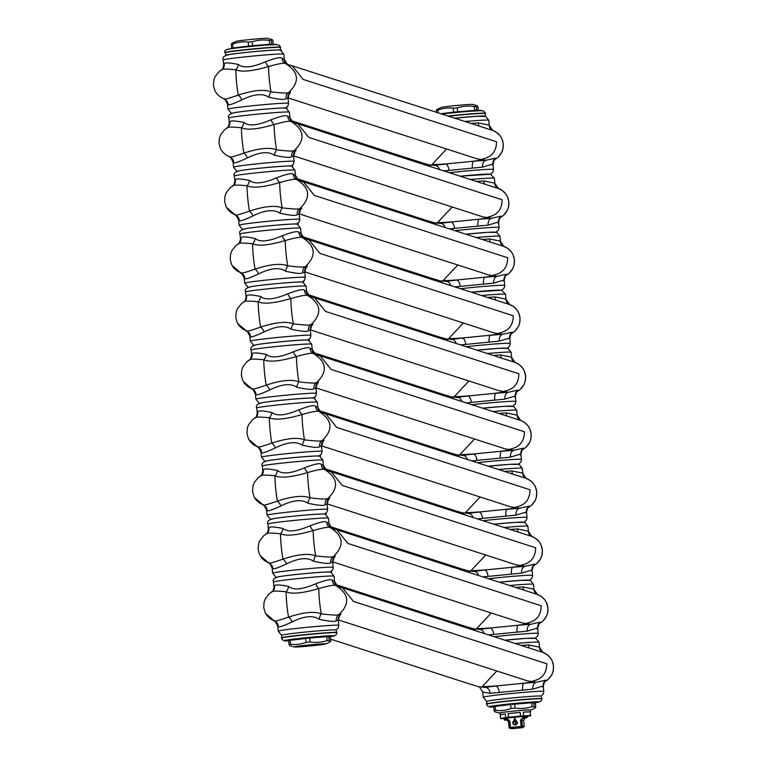 <?xml version="1.0" encoding="UTF-8"?>
<svg xmlns="http://www.w3.org/2000/svg" width="767" height="767" viewBox="0 0 767 767"><rect width="100%" height="100%" fill="white"/><g stroke="black" fill="none" stroke-linecap="round" stroke-linejoin="round"><path stroke-width="1.15" d="M274.107 587.426L274.5 586.304C274.212 584.435 278.92 584.492 288.632 586.487C293.368 590.427 302.38 589.535 315.688 583.802C326.138 579.814 331.747 578.73 332.514 580.552L334.556 581.453M339.235 616.352L340.874 614.194L339.062 614.472C338.468 615.412 332.542 615.201 321.268 613.859C314.403 611.136 303.511 612.21 288.584 617.099C278.661 620.561 273.886 621.826 274.27 620.896L274.327 620.906M545.021 681.537L545.864 680.166L536.267 682.266L527.466 680.875L338.257 619.87M544.465 682.036A6.337 6.126 45.2 0 1 545.749 681.048A15.848 15.781 -72.1 0 0 543.036 652.477L342.609 587.848M271.518 592.306C271.067 590.906 275.947 590.724 286.139 591.779C291.767 594.348 302.668 593.265 318.832 588.538C329.877 585.384 335.706 584.492 336.31 585.892C349.158 594.233 350.078 603.763 339.062 614.472M338.285 620.196L336.368 620.57C335.706 621.999 329.954 621.567 319.101 619.257C313.147 615.105 304.125 615.997 292.045 621.941C282.793 626.255 278.229 627.722 278.354 626.323L277.817 626.006M496.527 671.365L482.261 686.58L484.725 687.376L479.059 686.781M524.005 683.272A36.758 1.275 174.5 0 1 536.277 682.333A6.337 4.103 -93.8 0 0 532.806 689.13L490.142 693.358L482.817 691.978M533.803 681.412A25.982 0.901 174.5 0 1 523.995 683.148A6.337 1.985 -94.8 0 0 522.653 689.907M542.768 687.059L543.17 685.995L532.806 689.13M538.913 647.032L528.549 644.942A6.337 4.103 -93.8 0 0 529.431 648.086M524.005 683.205L495.674 686.014M484.725 687.443A36.758 1.275 174.5 0 1 495.683 686.082A6.337 2.924 -96.5 0 1 499.212 692.237M479.471 687.002L482.721 691.959L483.229 697.261L486.374 701.124M332.073 528.434L328.966 523.449M268.527 529.431L268.92 528.3C268.623 526.43 273.33 526.498 283.042 528.482C287.778 532.423 296.8 531.531 310.098 525.807C320.558 521.809 326.167 520.726 326.924 522.557L328.966 523.458L328.458 518.156A30.421 1.055 -5.5 0 1 328.372 518.252M333.645 558.347L335.284 556.19L333.472 556.478C332.888 557.408 326.953 557.206 315.688 555.864C308.823 553.132 297.922 554.215 282.994 559.105C273.071 562.566 268.306 563.831 268.68 562.892L268.738 562.911M539.441 623.533L540.284 622.162L530.687 624.271L521.886 622.871M538.875 624.031A6.337 6.126 45.2 0 1 540.169 623.053A15.848 15.781 -72.1 0 0 537.446 594.473L337.02 529.853M265.928 534.311C265.487 532.902 270.358 532.72 280.559 533.774C286.187 536.344 297.078 535.27 313.243 530.543C324.297 527.38 330.126 526.498 330.721 527.888C343.568 536.229 344.488 545.759 333.472 556.478M332.696 562.192L330.778 562.575C330.126 564.004 324.364 563.563 313.511 561.252C307.557 557.101 298.536 557.992 286.455 563.937C277.213 568.251 272.649 569.718 272.774 568.318L272.237 568.002M490.938 613.37L476.671 628.585L479.135 629.371L473.469 628.787M518.425 625.268A36.758 1.275 174.5 0 1 530.687 624.328A6.337 4.103 -93.8 0 0 527.217 631.136L488.55 634.903M528.214 623.408A25.982 0.901 174.5 0 1 518.415 625.143A6.337 1.985 -94.8 0 0 517.073 631.912M537.178 629.055L537.581 627.991L527.217 631.136M533.324 589.037L522.969 586.937A6.337 4.103 -93.8 0 0 523.851 590.082M518.415 625.21L490.094 628.01M479.145 629.439A36.758 1.275 174.5 0 1 490.103 628.077A6.337 2.924 -96.5 0 1 493.632 634.232M262.937 471.427L263.33 470.305C263.043 468.436 267.75 468.493 277.462 470.487C282.198 474.418 291.211 473.527 304.509 467.803C314.969 463.814 320.577 462.731 321.344 464.553L323.386 465.454L326.637 470.42M328.065 500.352L329.705 498.195L327.892 498.473C327.298 499.403 321.373 499.202 310.098 497.86C303.233 495.127 292.342 496.211 277.414 501.1C267.491 504.561 262.717 505.827 263.1 504.897L263.158 504.907M533.851 565.528L534.695 564.157L525.098 566.267L516.296 564.867L327.087 503.861M533.295 566.027A6.337 6.126 45.2 0 1 534.58 565.049A15.848 15.781 -72.1 0 0 531.867 536.469L331.44 471.849M260.349 476.307C259.898 474.898 264.778 474.725 274.969 475.78C280.597 478.349 291.498 477.266 307.663 472.539C318.708 469.375 324.537 468.493 325.141 469.883C337.988 478.234 338.909 487.754 327.892 498.473M327.116 504.187L325.198 504.571C324.537 505.999 318.784 505.558 307.931 503.257C301.968 499.096 292.956 499.998 280.875 505.932C271.623 510.256 267.06 511.714 267.184 510.323L266.648 510.007M485.358 555.366L471.091 570.581L473.555 571.377L467.88 570.782M512.835 567.264A36.758 1.275 174.5 0 1 525.107 566.324A6.337 4.103 -93.8 0 0 521.637 573.131L482.961 576.899M522.634 565.413A25.982 0.901 174.5 0 1 512.826 567.139A6.337 1.985 -94.8 0 0 511.484 573.908M531.589 571.051L532.001 569.986L521.637 573.131M527.744 531.032L517.38 528.933A6.337 4.103 -93.8 0 0 518.262 532.077M512.835 567.206L484.504 570.015M473.555 571.434A36.758 1.275 174.5 0 1 484.514 570.073A6.337 2.924 -96.5 0 1 488.042 576.228M320.903 412.435L317.797 407.45L315.755 406.548C314.997 404.727 309.389 405.81 298.929 409.799C285.631 415.532 276.609 416.423 271.873 412.483C262.161 410.489 257.453 410.431 257.75 412.301L257.348 413.423M322.476 442.348L324.115 440.191L322.303 440.469C321.718 441.408 315.783 441.198 304.518 439.855C297.654 437.132 286.753 438.206 271.825 443.096C261.902 446.557 257.137 447.823 257.511 446.893L257.568 446.902M528.271 507.533L529.115 506.162L519.518 508.262L510.717 506.872M527.706 508.032A6.337 6.126 45.2 0 1 529 507.045A15.848 15.781 -72.1 0 0 526.277 478.474L325.85 413.844M254.759 418.303C254.318 416.903 259.188 416.721 269.39 417.775C275.017 420.345 285.909 419.261 302.073 414.535C313.128 411.38 318.957 410.498 319.551 411.889C332.399 420.23 333.319 429.76 322.303 440.469M321.526 446.193L319.609 446.567C318.957 447.995 313.195 447.564 302.342 445.253C296.388 441.102 287.366 441.993 275.286 447.938C266.044 452.252 261.48 453.719 261.605 452.319L261.068 452.003M479.768 497.361L465.502 512.577L467.966 513.372L462.3 512.778M507.255 509.269A36.758 1.275 174.5 0 1 519.518 508.329A6.337 4.103 -93.8 0 0 516.047 515.127L477.381 518.904M517.044 507.409A25.982 0.901 174.5 0 1 507.246 509.144A6.337 1.985 -94.8 0 0 505.904 515.903M526.009 513.056L526.411 511.992L516.047 515.127M522.154 473.028L511.8 470.938A6.337 4.103 -93.8 0 0 512.682 474.083M507.246 509.202L478.924 512.011M467.975 513.439A36.758 1.275 174.5 0 1 478.924 512.078A6.337 2.924 -96.5 0 1 482.462 518.233M251.768 355.428L252.161 354.296C251.873 352.427 256.581 352.494 266.293 354.479C271.029 358.419 280.041 357.527 293.339 351.804C303.799 347.806 309.408 346.722 310.175 348.554L312.217 349.445L315.467 354.421M316.896 384.344L318.535 382.187L316.723 382.474C316.129 383.404 310.204 383.203 298.929 381.861C292.064 379.128 281.173 380.211 266.245 385.101C256.322 388.562 251.547 389.828 251.931 388.888L251.988 388.907M522.682 449.529L523.525 448.158L513.928 450.267L505.127 448.868M522.126 450.028A6.337 6.126 45.2 0 1 523.41 449.05A15.848 15.781 -72.1 0 0 520.697 420.469L320.27 355.85M249.179 360.308C248.729 358.898 253.609 358.726 263.8 359.771C269.428 362.34 280.319 361.267 296.493 356.54C307.538 353.376 313.367 352.494 313.971 353.884C326.819 362.225 327.739 371.755 316.723 382.474M315.946 388.188L314.029 388.572C313.367 390 307.615 389.559 296.752 387.249C290.798 383.097 281.786 383.989 269.706 389.933C260.454 394.248 255.89 395.714 256.015 394.315L255.478 393.998M474.188 439.366L459.922 454.582L462.386 455.368L456.71 454.783M501.666 451.264A36.758 1.275 174.5 0 1 513.938 450.325A6.337 4.103 -93.8 0 0 510.467 457.132L471.791 460.9M511.464 449.404A25.982 0.901 174.5 0 1 501.656 451.14A6.337 1.985 -94.8 0 0 500.314 457.909M520.419 455.052L520.831 453.987L510.467 457.132M516.574 415.033L506.21 412.934A6.337 4.103 -93.8 0 0 507.092 416.078M501.666 451.207L473.335 454.006M462.386 455.435A36.758 1.275 174.5 0 1 473.344 454.074A6.337 2.924 -96.5 0 1 476.873 460.229M309.734 296.436L306.627 291.45L304.585 290.549C303.828 288.728 298.219 289.811 287.759 293.799C274.461 299.523 265.44 300.415 260.703 296.484C250.991 294.49 246.284 294.432 246.581 296.302L246.178 297.423M311.306 326.349L312.946 324.192L311.134 324.47C310.549 325.4 304.614 325.198 293.349 323.856C286.484 321.124 275.583 322.207 260.655 327.097C250.732 330.558 245.967 331.823 246.341 330.893L246.399 330.903M517.102 391.525L517.946 390.154L508.348 392.263L499.547 390.863M516.536 392.023A6.337 6.126 45.2 0 1 517.83 391.045A15.848 15.781 -72.1 0 0 515.108 362.465L314.681 297.845M243.59 302.303C243.149 300.894 248.019 300.722 258.22 301.776C263.838 304.346 274.739 303.262 290.904 298.536C301.958 295.372 307.778 294.49 308.382 295.88C321.229 304.231 322.15 313.751 311.134 324.47M310.357 330.193L308.439 330.567C307.788 331.996 302.025 331.555 291.172 329.254C285.219 325.093 276.197 325.994 264.116 331.929C254.874 336.253 250.31 337.71 250.435 336.32L249.898 336.004M468.599 381.362L454.332 396.577L456.796 397.373L451.13 396.779M496.086 393.26A36.758 1.275 174.5 0 1 508.348 392.32A6.337 4.103 -93.8 0 0 504.878 399.128L466.211 402.896M505.875 391.41A25.982 0.901 174.5 0 1 496.076 393.135A6.337 1.985 -94.8 0 0 494.734 399.904M514.839 397.047L515.242 395.983L504.878 399.128M510.985 357.029L500.621 354.929A6.337 4.103 -93.8 0 0 501.513 358.074M496.076 393.203L467.755 396.012M456.806 397.431A36.758 1.275 174.5 0 1 467.755 396.069A6.337 2.924 -96.5 0 1 471.283 402.224M240.598 239.419L240.991 238.297C240.704 236.428 245.411 236.485 255.123 238.479C259.85 242.42 268.872 241.528 282.17 235.795C292.63 231.807 298.238 230.723 299.005 232.545L301.048 233.446L304.298 238.422M305.726 268.345L307.366 266.187L305.554 266.465C304.959 267.405 299.034 267.204 287.759 265.852C280.895 263.129 270.003 264.203 255.075 269.092C245.152 272.553 240.378 273.819 240.761 272.889L240.819 272.899M511.512 333.53L512.356 332.159L502.759 334.259L493.958 332.868M481.734 295.506A30.421 1.055 -5.5 0 1 505.434 294.173A30.421 1.055 -5.5 0 1 505.539 294.25L506.038 299.418L509.71 304.604L309.101 239.841M238.01 244.299C237.559 242.899 242.439 242.717 252.631 243.772C258.258 246.341 269.15 245.258 285.324 240.531C296.369 237.377 302.198 236.495 302.802 237.885C315.649 246.226 316.57 255.756 305.554 266.465M304.777 272.189L302.85 272.563C302.198 273.992 296.445 273.56 285.583 271.25C279.629 267.098 270.617 267.99 258.537 273.934C249.285 278.248 244.721 279.715 244.846 278.316L244.309 277.999M463.019 323.358L448.753 338.573L451.217 339.369L445.541 338.774M490.497 335.265A36.758 1.275 174.5 0 1 502.768 334.326A6.337 4.103 -93.8 0 0 499.298 341.123L460.622 344.901M500.295 333.405A25.982 0.901 174.5 0 1 490.487 335.141A6.337 1.985 -94.8 0 0 489.145 341.9M509.25 339.052L509.652 337.988L499.298 341.123M505.395 299.025L495.041 296.934A6.337 4.103 -93.8 0 0 495.923 300.079M490.497 335.198L462.165 338.007M451.217 339.436A36.758 1.275 174.5 0 1 462.175 338.074A6.337 2.924 -96.5 0 1 465.703 344.23M298.564 180.427L295.458 175.442L293.416 174.55C292.658 172.719 287.05 173.802 276.59 177.8C263.292 183.524 254.27 184.416 249.534 180.475C239.822 178.49 235.114 178.423 235.411 180.293L235.009 181.424M300.137 210.34L301.776 208.183L299.964 208.471C299.379 209.401 293.445 209.199 282.179 207.857C275.315 205.125 264.414 206.208 249.486 211.098C239.563 214.559 234.798 215.824 235.172 214.885L235.229 214.904M505.932 275.526L506.776 274.155L497.179 276.264L488.368 274.864M505.367 276.024A6.337 6.126 45.2 0 1 506.661 275.046A15.848 15.781 -72.1 0 0 503.938 246.466L303.511 181.846M232.42 186.304C231.979 184.895 236.85 184.722 247.051 185.767C252.669 188.337 263.57 187.263 279.734 182.536C290.789 179.373 296.608 178.49 297.212 179.881C310.06 188.222 310.98 197.752 299.964 208.471M299.188 214.185L297.27 214.568C296.618 215.997 290.856 215.556 280.003 213.245C274.049 209.094 265.027 209.985 252.947 215.93C243.705 220.244 239.141 221.711 239.266 220.311L238.729 219.995M457.429 265.363L443.163 280.578L445.627 281.364L439.961 280.78M484.917 277.261A36.758 1.275 174.5 0 1 497.179 276.321A6.337 4.103 -93.8 0 0 493.708 283.128L455.042 286.896M494.705 275.401A25.982 0.901 174.5 0 1 484.907 277.136A6.337 1.985 -94.8 0 0 483.565 283.905M503.67 281.048L504.072 279.984L493.708 283.128M499.816 241.03L489.451 238.93A6.337 4.103 -93.8 0 0 490.343 242.075M484.907 277.203L456.586 280.003M445.637 281.431A36.758 1.275 174.5 0 1 456.586 280.07A6.337 2.924 -96.5 0 1 460.114 286.225M229.429 123.42L229.822 122.298C229.534 120.429 234.242 120.486 243.954 122.48C248.681 126.411 257.702 125.52 271 119.796C281.46 115.807 287.069 114.724 287.836 116.546L289.878 117.447L293.128 122.413M294.557 152.345L296.196 150.188L294.384 150.466C293.79 151.396 287.865 151.195 276.59 149.853C269.725 147.12 258.834 148.204 243.906 153.093C233.983 156.554 229.208 157.82 229.592 156.89L229.649 156.899M500.343 217.531L501.187 216.15L491.589 218.259L482.788 216.86L293.579 155.854M470.564 179.497A30.421 1.055 -5.5 0 1 494.264 178.174A30.421 1.055 -5.5 0 1 494.37 178.241L494.868 183.418L498.54 188.596L297.932 123.842M226.84 128.3C226.39 126.891 231.27 126.718 241.461 127.773C247.089 130.342 257.98 129.259 274.155 124.532C285.199 121.368 291.029 120.486 291.633 121.876C304.48 130.227 305.391 139.757 294.384 150.466M293.608 156.152L291.681 156.564C291.029 157.992 285.276 157.551 274.413 155.25C268.46 151.089 259.447 151.991 247.367 157.925C238.115 162.249 233.552 163.707 233.676 162.316L233.139 162M294.01 161.425A30.421 1.055 174.5 0 0 294.097 161.329L293.598 156.161L294.816 152.029L294.173 152.48M451.849 207.358L437.583 222.574L440.037 223.37L434.371 222.775M479.327 219.257A36.758 1.275 174.5 0 1 491.599 218.317A6.337 4.103 -93.8 0 0 488.128 225.124L449.452 228.892M489.125 217.406A25.982 0.901 174.5 0 1 479.317 219.132A6.337 1.985 -94.8 0 0 477.975 225.901M498.08 223.044L498.483 221.979L488.128 225.124M494.226 183.025L483.872 180.926A6.337 4.103 -93.8 0 0 484.754 184.07M479.327 219.199L450.996 222.008M440.047 223.427A36.758 1.275 174.5 0 1 451.006 222.066A6.337 2.924 -96.5 0 1 454.534 228.221M223.839 65.416L224.242 64.294C223.945 62.424 228.652 62.482 238.364 64.476C243.101 68.416 252.113 67.525 265.42 61.791C275.88 57.803 281.489 56.72 282.246 58.541L284.289 59.443L287.539 64.418M288.967 94.341L290.607 92.184L288.795 92.462C288.21 93.401 282.275 93.2 271.01 91.848C264.145 89.125 253.244 90.199 238.316 95.089C228.393 98.55 223.628 99.815 224.002 98.885L224.06 98.895M494.763 159.526L495.607 158.155L486.01 160.255L477.199 158.865M493.43 169.517A30.421 1.055 174.5 0 0 493.526 169.421L493.018 164.119L494.216 160.006L497.831 157.465L501.637 152.623L502.874 149.335L503.296 143.966L501.896 138.76L500.074 135.749L496.613 132.451L492.759 130.457L292.342 65.837M221.251 70.296C220.81 68.896 225.68 68.714 235.881 69.768C241.5 72.338 252.401 71.254 268.565 66.528C279.619 63.373 285.439 62.491 286.043 63.882C298.89 72.223 299.811 81.753 288.795 92.462M288.593 94.475L289.226 94.025L288.018 98.157L286.101 98.559C285.449 99.988 279.687 99.557 268.833 97.246C262.88 93.095 253.858 93.986 241.778 99.931C232.535 104.245 227.972 105.712 228.096 104.312L227.559 103.996M446.26 149.354L431.994 164.569L434.458 165.365L428.791 164.771M473.747 161.262A36.758 1.275 174.5 0 1 486.01 160.322A6.337 4.103 -93.8 0 0 482.539 167.12L443.872 170.897M483.536 159.402A25.982 0.901 174.5 0 1 473.738 161.137A6.337 1.985 -94.8 0 0 472.395 167.896M492.5 165.049L492.903 163.985L482.539 167.12M488.646 125.021L478.282 122.931A6.337 4.103 -93.8 0 0 479.174 126.076M473.738 161.195L445.416 164.004M434.467 165.432A36.758 1.275 174.5 0 1 445.416 164.071A6.337 2.924 -96.5 0 1 448.944 170.226M325.87 643.839A15.848 0.546 174.5 0 0 308.833 644.97A15.848 0.546 174.5 0 0 294.432 646.955A15.848 0.546 174.5 0 0 294.47 646.964A15.848 0.546 174.5 0 0 310.204 645.948A15.848 0.546 174.5 0 0 325.841 643.944A15.848 0.546 174.5 0 0 325.87 643.839M309.264 645.114L320.807 644.357L311.038 645.689L299.494 646.408L309.264 645.114M314.259 636.946L309.676 637.387L309.973 641.998A46.499 41.974 80.3 0 0 326.963 640.637A22.31 0.777 174.5 0 1 329.168 640.541A46.499 3.73 84.3 0 0 330.04 641.758A46.499 3.73 84.3 0 0 330.299 641.73A46.499 3.73 84.3 0 0 330.74 641.049L330.356 637.109L330.932 636.418L330.356 637.109L328.784 636.6L329.168 640.541M309.973 641.998A22.31 0.777 174.5 0 0 306.119 642.372A46.499 38.245 -92.6 0 1 290.703 644.232A22.31 0.777 174.5 0 0 289.063 644.52A46.499 3.73 -95.7 0 0 289.936 645.728L289.936 645.728A50.699 50.699 0 0 0 289.984 645.747A50.699 50.699 0 0 0 294.47 646.964M290.703 644.232L289.792 639.697A22.943 0.796 174.5 0 0 287.98 640.004L288.68 640.579L289.063 644.52M298.037 638.901L305.439 637.808L306.119 642.372M288.469 640.167L288.68 640.579A22.31 0.777 174.5 0 1 290.329 640.301L305.745 638.441A22.31 0.777 174.5 0 1 309.6 638.058L326.579 636.706A22.31 0.777 174.5 0 1 328.784 636.6L329.34 635.91A22.943 0.796 174.5 0 0 326.915 636.016L326.963 640.637M323.252 636.505L325.381 636.246L323.741 636.236M324.997 636.274L323.569 636.198M322.677 636.457L320.357 636.437M294.643 638.997L297.184 639.055L293.147 639.381M330.452 636.083L333.961 635.776A24.717 0.863 174.5 0 0 325.361 636.025M323.76 636.437L322.658 636.255M320.376 636.639L319.465 636.859M319.331 636.725L316.157 636.85M299.676 638.758L296.081 638.777A24.717 0.863 174.5 0 0 295.007 638.901L294.662 639.199M299.648 638.508L297.711 638.633M296.091 638.853L295.027 639.16M287.702 640.129L284.739 640.359M288.565 640.272L284.653 640.723M314.412 636.773L316.234 636.974L314.441 637.118M334.019 636.044L330.702 636.37M330.702 636.409L330.117 636.37M330.567 636.37L333.99 636.035M323.252 636.562L321.584 636.6M321.594 636.696L323.175 636.15M318.765 636.783L316.598 637.061L318.765 636.783M314.278 637.147L316.234 636.974M319.964 636.677L319.935 636.428A24.717 0.863 174.5 0 0 319.302 636.476M281.451 637.856L281.873 635.258A27.181 0.949 -5.5 0 1 306.666 631.931A27.181 0.949 -5.5 0 1 335.975 630.052L336.886 632.516A27.842 0.968 174.5 0 0 306.848 634.453A27.842 0.968 174.5 0 0 281.451 637.856L281.46 638.106A27.861 0.968 174.5 0 1 306.877 634.683A27.861 0.968 174.5 0 1 336.924 632.765L336.119 634.827L334.019 635.996M298.047 638.94L296.081 638.777M297.519 638.853L296.1 639.026M288.574 640.464L284.662 640.8M288.68 640.531L285.036 640.848M288.67 640.512L285.046 640.924M286.705 640.733L288.219 640.57L286.695 640.704M288.689 640.618L285.151 640.924M288.68 640.608L285.151 640.953M287.146 640.915L285.487 641.068L287.146 640.915M299.792 646.313L320.491 644.318M530.313 710.194A15.848 0.546 174.5 0 0 530.85 710.041A15.848 0.546 174.5 0 0 530.879 709.935A15.848 0.546 174.5 0 0 513.842 711.067A15.848 0.546 174.5 0 0 499.442 713.051A15.848 0.546 174.5 0 0 499.48 713.061A15.848 0.546 174.5 0 0 500.036 713.109M518.55 703.157L514.686 703.483L514.983 708.085A46.499 41.974 80.3 0 0 531.972 706.733A22.31 0.777 174.5 0 1 534.177 706.637A46.499 3.73 84.3 0 0 535.05 707.845A46.499 3.73 84.3 0 0 535.308 707.826A46.499 3.73 84.3 0 0 535.749 707.145L535.366 703.205L535.941 702.514L535.366 703.205L533.794 702.697L534.177 706.637M514.983 708.085A22.31 0.777 174.5 0 0 511.129 708.468A46.499 38.245 -92.6 0 1 495.712 710.328A22.31 0.777 174.5 0 0 494.073 710.606A46.499 3.73 -95.7 0 0 494.945 711.824L494.945 711.824A50.699 50.699 0 0 0 494.993 711.834A50.699 50.699 0 0 0 499.48 713.061M495.712 710.328L494.801 705.793A22.943 0.796 174.5 0 0 492.989 706.1L493.689 706.675L494.073 710.606M504.686 704.854L510.448 703.905L511.129 708.468M493.478 706.254L493.689 706.675A22.31 0.777 174.5 0 1 495.338 706.388L510.755 704.528A22.31 0.777 174.5 0 1 514.609 704.154L531.589 702.793A22.31 0.777 174.5 0 1 533.794 702.697L534.35 701.997A22.943 0.796 174.5 0 0 531.924 702.112L531.972 706.733M528.262 702.601L530.39 702.342L528.751 702.323M530.007 702.371L528.578 702.294M527.686 702.553L525.366 702.534M499.653 705.094L498.138 705.218A24.717 0.863 174.5 0 0 490.362 706.455L493.258 706.455L490.362 706.455M535.452 702.179L538.971 701.872A24.717 0.863 174.5 0 0 530.371 702.121M528.079 702.275L527.667 702.351A24.717 0.863 174.5 0 1 528.079 702.275L528.185 702.246M525.385 702.735L524.475 702.956M524.34 702.821L521.167 702.946M519.269 703.042L521.244 703.071L519.451 703.205M502.74 704.94L501.091 704.863A24.717 0.863 174.5 0 0 500.017 704.998M504.657 704.595L502.721 704.729M501.1 704.95L499.653 705.046A24.717 0.863 174.5 0 0 498.636 705.17M493.574 706.359L489.662 706.81M521.244 703.071L519.422 702.869M535.481 702.428L539 702.121L535.711 702.467M535.711 702.505L535.126 702.467M528.262 702.658L526.593 702.697M526.603 702.783L528.214 702.514M528.77 702.534L527.217 702.716L528.597 702.476M525.155 702.821L526.047 702.754L525.155 702.821M523.775 702.879L521.608 703.157L523.775 702.879M519.288 703.234L518.569 703.368M524.973 702.773L524.944 702.514A24.717 0.863 174.5 0 0 524.312 702.572M486.46 703.953L486.882 701.354A27.181 0.949 -5.5 0 1 511.675 698.028A27.181 0.949 -5.5 0 1 540.984 696.148L541.895 698.612A27.842 0.968 174.5 0 0 511.857 700.549A27.842 0.968 174.5 0 0 486.46 703.953L486.47 704.202A27.861 0.968 174.5 0 1 511.886 700.779A27.861 0.968 174.5 0 1 541.933 698.862L541.128 700.913L539.028 702.083M500.314 705.381L498.157 705.477L500.314 705.381M493.258 706.455L489.749 706.455M493.584 706.56L489.672 706.896M493.689 706.628L490.046 706.944M493.68 706.608L490.055 707.011M491.714 706.829L493.229 706.666L491.705 706.8M490.717 707.069L493.689 706.695L490.707 707.011M493.708 706.81L490.497 707.155L493.708 706.829M441.14 107.572A15.848 0.546 -5.5 0 1 441.169 107.466A15.848 0.546 -5.5 0 1 456.806 105.463A15.848 0.546 -5.5 0 1 472.539 104.446A15.848 0.546 -5.5 0 1 472.577 104.456M453.527 112.797L453.335 108.224A46.499 38.245 -92.6 0 0 437.919 110.084A22.31 0.777 -5.5 0 0 436.27 110.362A46.499 3.73 -95.7 0 1 436.701 109.681A50.699 50.699 0 0 1 441.169 107.466M453.335 108.224A22.31 0.777 -5.5 0 1 457.19 107.84A46.499 41.974 80.3 0 1 474.169 106.488A22.31 0.777 -5.5 0 1 476.384 106.392A46.499 3.73 84.3 0 1 477.074 105.683L477.074 105.683A50.699 50.699 0 0 0 477.026 105.664A50.699 50.699 0 0 0 472.539 104.446M477.438 110.889L476.758 110.333L476.384 106.392M475.013 111.004L474.169 106.488M457.774 112.375L457.19 107.84M438.187 112.864L437.919 110.084M436.461 112.308L436.27 110.362M448.743 113.248L446.873 113.18L448.743 113.248A24.717 0.863 -5.5 0 1 455.473 112.538M447.103 113.238L445.196 113.641A24.717 0.863 -5.5 0 1 446.902 113.449M444.074 113.602L443.508 113.842A24.717 0.863 -5.5 0 1 444.093 113.775M441.274 113.852L443.115 113.689M449.711 112.979L450.66 113.027M448.724 113.037L449.721 113.132M481.149 110.669L480.66 110.678A24.717 0.863 -5.5 0 1 481.062 110.688L483.795 111.081L485.549 113.305A27.861 0.968 -5.5 0 0 455.502 115.232A27.861 0.968 -5.5 0 0 447.976 116.018M480.497 110.678L481.11 110.678L480.497 110.678A24.717 0.863 -5.5 0 0 470.487 111.225L468.867 111.148M468.886 111.34L468.877 111.34A24.717 0.863 -5.5 0 1 470.027 111.253L470.085 110.994M465.694 111.599L455.483 112.538A24.717 0.863 -5.5 0 1 465.694 111.599L467.295 111.474A24.717 0.863 -5.5 0 1 468.484 111.378M465.579 111.608L470.296 111.234M485.051 116.229A27.181 0.949 174.5 0 0 485.137 116.153A27.181 0.949 174.5 0 0 455.819 118.022A27.181 0.949 174.5 0 0 454.572 118.147M464.121 111.733L464.879 111.666M464.86 111.541L465.559 111.416M465.722 111.34L467.304 111.464M468.464 111.119L467.285 111.32M478.071 110.669L481.034 110.371M481.062 110.697L481.59 110.688M478.311 110.64L477.946 106.901A46.499 3.73 84.3 0 0 477.074 105.683M234.29 48.283L233.561 48.091L234.29 48.283A24.717 0.863 -5.5 0 1 235.21 48.158L235.709 48.091A24.717 0.863 -5.5 0 1 236.188 48.033L236.514 47.995A24.717 0.863 -5.5 0 1 238.125 47.794L238.499 47.746A24.717 0.863 -5.5 0 1 239.083 47.679L240.186 47.544A24.717 0.863 -5.5 0 1 241.893 47.353L243.523 47.228M233.906 48.043L235.191 47.985M239.083 47.679L239.707 47.602M236.389 47.746L238.106 47.592M234.194 48.292L235.306 48.139A24.717 0.863 -5.5 0 1 235.392 48.139L235.536 47.851M239.064 47.506L238.499 47.746M242.094 47.142L239.678 47.353M241.893 47.353L243.484 46.892M244.702 46.892L245.651 46.94M243.714 46.94L244.721 47.036M243.733 47.142A24.717 0.863 -5.5 0 1 250.464 46.442A24.717 0.863 -5.5 0 1 260.684 45.512L262.285 45.378A24.717 0.863 -5.5 0 1 263.474 45.282L263.867 45.253A24.717 0.863 -5.5 0 1 265.018 45.157L265.478 45.128A24.717 0.863 -5.5 0 1 275.487 44.591L275.65 44.582A24.717 0.863 -5.5 0 1 276.053 44.591L276.446 44.687M275.487 44.591L276.101 44.582M265.085 44.898L263.858 45.052M260.684 45.512L265.286 45.138M280.041 50.133A27.181 0.949 174.5 0 0 280.128 50.056A27.181 0.949 174.5 0 0 250.819 51.926A27.181 0.949 174.5 0 0 226.025 55.262A27.181 0.949 174.5 0 0 226.121 55.329M242.794 47.247L260.569 45.512M259.112 45.636L259.869 45.569M259.85 45.445L260.55 45.33M260.713 45.243L262.295 45.368M263.877 45.243L262.276 45.224M273.062 44.572L276.024 44.275M252.765 46.279L252.18 41.754A46.499 41.974 80.3 0 1 269.169 40.392L270.003 44.908M272.429 44.802L271.748 44.237L271.374 40.296A22.31 0.777 -5.5 0 0 269.169 40.392M248.518 46.701L248.326 42.127A22.31 0.777 -5.5 0 1 252.18 41.754M232.871 48.589L232.909 43.987A22.31 0.777 -5.5 0 0 231.26 44.275A46.499 3.73 -95.7 0 1 231.701 43.585A50.699 50.699 0 0 1 236.159 41.37A15.848 0.546 -5.5 0 1 251.797 39.366A15.848 0.546 -5.5 0 1 267.53 38.35A15.848 0.546 -5.5 0 1 267.568 38.36M231.059 48.896L231.644 48.206L231.26 44.275M273.301 44.553L272.937 40.804A46.499 3.73 84.3 0 0 272.064 39.587A46.499 3.73 84.3 0 0 271.374 40.296M272.064 39.587L272.064 39.587A50.699 50.699 0 0 0 272.017 39.577A50.699 50.699 0 0 0 267.53 38.35M248.326 42.127A46.499 38.245 -92.6 0 0 232.909 43.987M517.006 727.969L513.708 728.209L517.006 727.969M519.547 726.732L519.767 727.567L513.602 728.171L513.257 727.356M519.767 727.567L513.602 728.171M517.648 727.557L515.251 727.787M522.605 727.653A0.633 0.633 0 0 0 523.046 727.384A0.633 0.633 -72.1 0 1 522.586 727.653L512.519 728.65L522.691 727.442A0.633 0.546 81.2 0 0 522.73 727.432L511.455 728.554A0.633 0.479 86.9 0 1 511.436 728.554L512.529 728.65A0.633 0.633 107.9 0 1 512.27 728.621L512.27 728.621A0.633 0.633 107.9 0 1 512.116 728.545M504.159 719.551L504.034 718.296L527.38 716.042L527.495 717.308L523.094 717.413L520.515 720.146L521.129 726.445L510.496 727.499L509.882 721.201L507.14 718.986L504.159 719.551L504.715 720.146L507.361 720.127L507.14 718.986M514.82 717.816L515.539 725.246L514.82 717.816L512.874 722.917M517.294 723.281L514.849 718.296M508.55 717.394L508.502 717.27A15.206 0.527 174.5 0 0 505.712 717.605L505.827 717.72A15.081 0.527 174.5 0 1 508.55 717.394L520.563 716.205L520.208 712.409A15.206 0.527 174.5 0 0 514.072 712.974A15.206 0.527 174.5 0 0 508.157 713.607L508.502 717.27L520.563 716.071A15.206 0.527 174.5 0 1 523.64 715.822L523.564 715.966A15.081 0.527 174.5 0 0 520.563 716.205M500.209 714.825L505.357 713.943A15.206 0.527 174.5 0 0 500.209 714.825L500.698 718.593A15.081 0.527 174.5 0 0 500.976 718.689L500.841 718.574M530.476 711.949L530.304 710.041A15.206 0.527 174.5 0 0 513.89 711.086A15.206 0.527 174.5 0 0 500.017 712.955L500.554 718.497L505.712 717.605L505.357 713.943M530.189 711.853A15.206 0.527 174.5 0 0 523.286 712.169L530.189 711.853L530.543 715.506L523.564 715.966M508.157 713.607L520.208 712.409M523.286 712.169L523.64 715.822L530.543 715.506A15.206 0.527 174.5 0 1 530.831 715.582A15.206 0.527 174.5 0 1 530.831 715.601L530.716 715.736A15.081 0.527 174.5 0 0 530.438 715.649M517.179 722.648A2.09 1.85 -176.8 0 0 513.037 723.06A2.09 1.85 -176.8 0 0 517.179 722.648M510.199 727.547L509.585 721.248L510.199 727.547L511.215 728.228A0.633 0.633 107.9 0 1 510.966 728.199L510.63 728.094A0.633 0.633 107.9 0 1 510.199 727.547L510.199 727.547A0.633 0.633 0 0 0 510.63 728.094L510.63 728.094A0.633 0.633 107.9 0 0 510.889 728.123L520.946 727.126A0.633 0.633 -72.1 0 0 521.512 726.426L521.272 727.231A0.633 0.633 -72.1 0 0 521.848 726.531L520.908 720.127L521.848 726.531L522.442 726.531L521.828 720.223L521.234 720.232A1.898 1.898 -72.1 0 1 522.941 718.152L523.094 717.413M524.465 718.478L522.758 718.094L520.515 720.146M509.882 721.201L507.85 719.647L507.045 720.031M509.585 721.248L507.677 719.59M338.218 586.64A6.337 6.309 107.7 0 1 334.45 581.453M532.586 681.077C541.962 679.207 546.689 673.436 546.785 663.762L353.472 601.433L342.628 587.992L337.979 586.487M273.589 582.067A30.421 1.055 -5.5 0 1 273.483 581.99A30.421 1.055 -5.5 0 1 302.447 578.145A30.421 1.055 -5.5 0 1 333.942 576.084A30.421 1.055 -5.5 0 1 334.048 576.161A30.421 1.055 -5.5 0 1 333.952 576.257M292.045 621.941A6.337 3.049 -117.8 0 0 288.584 617.099A15.848 1.275 84.3 0 1 286.139 591.779A6.337 3.183 104.7 0 0 288.632 586.487M319.101 619.257A6.337 2.186 -75.1 0 1 321.268 613.859A15.848 1.275 84.3 0 1 318.832 588.538A6.337 2.32 65.5 0 1 315.688 583.802M335.582 585.633A6.337 5.848 109 0 1 332.514 580.552M339.033 614.425A6.337 5.906 -110.7 0 0 336.368 620.57M340.874 614.194A6.337 6.309 -72 0 0 338.17 620.024M274.27 620.896L265.593 613.504M495.674 685.947A25.982 0.901 -5.5 0 1 482.52 686.57M545.864 680.166A6.337 6.309 -72.2 0 0 543.151 685.756M515.242 643.513A30.421 1.055 -5.5 0 1 538.952 642.18A30.421 1.055 -5.5 0 1 539.057 642.257A30.421 1.055 -5.5 0 1 538.961 642.353M528.549 644.942A30.421 1.055 174.5 0 0 521.339 645.469M539.45 647.415A6.337 6.318 -72.1 0 0 543.218 652.602M484.715 687.318A6.337 4.823 -97.8 0 1 490.142 693.358M543.698 691.527A30.421 1.055 174.5 0 0 543.784 691.431A30.421 1.055 174.5 0 0 543.678 691.355A30.421 1.055 174.5 0 0 512.193 693.406A30.421 1.055 174.5 0 0 483.229 697.261M504.935 640.186A25.982 0.901 -5.5 0 1 534.12 638.202A25.982 0.901 174.5 0 0 504.935 640.186L526.622 638.355L535.912 638.393L539.057 642.257L539.556 647.425L543.055 652.487L546.881 654.462L550.332 657.76L552.163 660.771L553.563 665.977L553.141 671.346L551.904 674.634L548.089 679.476L544.484 682.007L543.276 686.129L543.803 692.026L543.017 694.394L540.888 696.081M272.237 591.76A6.337 6.126 45.1 0 0 272.755 591.309M272.803 591.261A6.337 6.126 45.1 0 0 274.5 586.304M277.721 625.977C275.353 621.347 274.183 619.659 274.212 620.934L274.337 620.982A6.337 6.184 -70.1 0 1 278.354 626.323M338.688 625.431A30.421 1.055 174.5 0 0 338.784 625.335A30.421 1.055 174.5 0 0 338.669 625.258A30.421 1.055 174.5 0 0 307.183 627.32A30.421 1.055 174.5 0 0 278.22 631.164L277.721 625.997M277.568 577.215A25.982 0.901 -5.5 0 1 301.182 573.965A25.982 0.901 -5.5 0 1 329.11 572.105A25.982 0.901 174.5 0 0 301.182 573.965A25.982 0.901 174.5 0 0 277.568 577.215M332.638 528.636A6.337 6.309 107.7 0 1 328.87 523.449M526.996 623.082C536.373 621.203 541.109 615.431 541.195 605.757L347.882 543.439L337.049 529.987L332.399 528.482M328.353 518.089A30.421 1.055 -5.5 0 1 328.458 518.156L325.313 514.302C331.641 512.998 297.404 515.213 276.897 518.128C269.495 519.086 266.494 521.042 267.904 523.995A30.421 1.055 -5.5 0 1 296.858 520.141A30.421 1.055 -5.5 0 1 328.353 518.089M268.009 524.062A30.421 1.055 -5.5 0 1 267.904 523.995L268.412 529.297L267.204 533.41M286.455 563.937A6.337 3.049 -117.8 0 0 282.994 559.105A15.848 1.275 84.3 0 1 280.559 533.774A6.337 3.183 104.7 0 0 283.042 528.482M313.511 561.252A6.337 2.186 -75.1 0 1 315.688 555.864A15.848 1.275 84.3 0 1 313.243 530.543A6.337 2.32 65.5 0 1 310.098 525.807M330.002 527.629A6.337 5.848 109 0 1 326.924 522.557M333.444 556.42A6.337 5.906 -110.7 0 0 330.778 562.575M335.284 556.19A6.337 6.309 -72 0 0 332.581 562.019M268.68 562.892L260.013 555.5M490.084 627.952A25.982 0.901 -5.5 0 1 476.93 628.566M540.284 622.162A6.337 6.309 -72.2 0 0 537.562 627.751M509.662 585.509A30.421 1.055 -5.5 0 1 533.362 584.176A30.421 1.055 -5.5 0 1 533.468 584.253A30.421 1.055 -5.5 0 1 533.381 584.349M522.969 586.937A30.421 1.055 174.5 0 0 515.75 587.474M533.87 589.411A6.337 6.318 -72.1 0 0 537.629 594.607M479.135 629.314A6.337 4.823 -97.8 0 1 484.178 633.494M538.108 633.523A30.421 1.055 174.5 0 0 538.204 633.427A30.421 1.055 174.5 0 0 538.098 633.35A30.421 1.055 174.5 0 0 494.178 636.715M499.346 582.182A25.982 0.901 -5.5 0 1 528.54 580.197A25.982 0.901 174.5 0 0 499.346 582.182L521.042 580.351L530.323 580.389L533.468 584.253L533.966 589.42L537.399 594.454M266.657 533.765A6.337 6.126 45.1 0 0 267.175 533.305M267.223 533.257A6.337 6.126 45.1 0 0 268.92 528.3M272.132 567.973C269.763 563.342 268.594 561.665 268.632 562.93L268.747 562.978A6.337 6.184 -70.1 0 1 272.774 568.318M333.099 567.427A30.421 1.055 174.5 0 0 333.194 567.331A30.421 1.055 174.5 0 0 333.089 567.264A30.421 1.055 174.5 0 0 301.594 569.315A30.421 1.055 174.5 0 0 272.63 573.17L272.141 567.992M271.978 519.221A25.982 0.901 -5.5 0 1 295.592 515.961A25.982 0.901 -5.5 0 1 323.53 514.111A25.982 0.901 174.5 0 0 295.592 515.961A25.982 0.901 174.5 0 0 271.978 519.221M327.049 470.631A6.337 6.309 107.7 0 1 323.281 465.444M521.416 565.078C530.793 563.208 535.519 557.436 535.615 547.763L342.303 485.434L331.459 471.993L326.809 470.478M262.419 466.068A30.421 1.055 -5.5 0 1 262.314 465.991A30.421 1.055 -5.5 0 1 291.278 462.137A30.421 1.055 -5.5 0 1 322.773 460.085A30.421 1.055 -5.5 0 1 322.878 460.162A30.421 1.055 -5.5 0 1 322.782 460.248M280.875 505.932A6.337 3.049 -117.8 0 0 277.414 501.1A15.848 1.275 84.3 0 1 274.969 475.78A6.337 3.183 104.7 0 0 277.462 470.487M307.931 503.257A6.337 2.186 -75.1 0 1 310.098 497.86A15.848 1.275 84.3 0 1 307.663 472.539A6.337 2.32 65.5 0 1 304.509 467.803M324.412 469.625A6.337 5.848 109 0 1 321.344 464.553M327.864 498.425A6.337 5.906 -110.7 0 0 325.198 504.571M329.705 498.195A6.337 6.309 -72 0 0 327.001 504.024M263.1 504.897L254.423 497.505M484.504 569.948A25.982 0.901 -5.5 0 1 471.35 570.562M534.695 564.157A6.337 6.309 -72.2 0 0 531.982 569.756M504.072 527.504A30.421 1.055 -5.5 0 1 527.782 526.181A30.421 1.055 -5.5 0 1 527.888 526.248A30.421 1.055 -5.5 0 1 527.792 526.344M517.38 528.933A30.421 1.055 174.5 0 0 510.17 529.47M528.281 531.416A6.337 6.318 -72.1 0 0 532.049 536.603M473.546 571.31A6.337 4.823 -97.8 0 1 478.589 575.49M532.528 575.528A30.421 1.055 174.5 0 0 532.614 575.432A30.421 1.055 174.5 0 0 532.509 575.355A30.421 1.055 174.5 0 0 488.598 578.721M493.766 524.187A25.982 0.901 -5.5 0 1 522.95 522.202A25.982 0.901 174.5 0 0 493.766 524.187L515.453 522.346L524.743 522.394L527.888 526.248L528.377 531.426L531.886 536.488L535.711 538.453L539.163 541.761L540.994 544.771L542.394 549.977L541.972 555.346L540.735 558.635L536.919 563.477L533.314 566.008L532.106 570.13L532.634 576.017L531.847 578.395L529.431 580.188M261.068 475.761A6.337 6.126 45.1 0 0 261.585 475.3L258.105 477.726L254.174 482.683L252.947 485.981L252.535 491.35L253.944 496.546L255.775 499.557L259.236 502.855L263.148 504.849M261.633 475.262A6.337 6.126 45.1 0 0 263.33 470.305M266.552 509.978C264.184 505.338 263.014 503.66 263.043 504.935L263.167 504.983A6.337 6.184 -70.1 0 1 267.184 510.323M327.519 509.432A30.421 1.055 174.5 0 0 327.605 509.336A30.421 1.055 174.5 0 0 327.499 509.259A30.421 1.055 174.5 0 0 296.014 511.311A30.421 1.055 174.5 0 0 267.05 515.165L266.552 509.997M266.398 461.216A25.982 0.901 -5.5 0 1 290.012 457.966A25.982 0.901 -5.5 0 1 317.941 456.106A25.982 0.901 174.5 0 0 290.012 457.966A25.982 0.901 174.5 0 0 266.398 461.216M321.469 412.636A6.337 6.309 107.7 0 1 317.701 407.45M515.827 507.073C525.203 505.204 529.939 499.432 530.026 489.758L336.713 427.43L325.879 413.988L321.229 412.483M256.84 408.063A30.421 1.055 -5.5 0 1 256.734 407.986A30.421 1.055 -5.5 0 1 285.688 404.142A30.421 1.055 -5.5 0 1 317.183 402.081A30.421 1.055 -5.5 0 1 317.289 402.157A30.421 1.055 -5.5 0 1 317.202 402.253M275.286 447.938A6.337 3.049 -117.8 0 0 271.825 443.096A15.848 1.275 84.3 0 1 269.39 417.775A6.337 3.183 104.7 0 0 271.873 412.483M302.342 445.253A6.337 2.186 -75.1 0 1 304.518 439.855A15.848 1.275 84.3 0 1 302.073 414.535A6.337 2.32 65.5 0 1 298.929 409.799M318.832 411.63A6.337 5.848 109 0 1 315.755 406.548M322.274 440.421A6.337 5.906 -110.7 0 0 319.609 446.567M324.115 440.191A6.337 6.309 -72 0 0 321.411 446.02M257.511 446.893L248.844 439.501M478.915 511.944A25.982 0.901 -5.5 0 1 465.761 512.567M529.115 506.162A6.337 6.309 -72.2 0 0 526.392 511.752M498.492 469.509A30.421 1.055 -5.5 0 1 522.193 468.177A30.421 1.055 -5.5 0 1 522.298 468.253A30.421 1.055 -5.5 0 1 522.212 468.349M511.8 470.938A30.421 1.055 174.5 0 0 504.581 471.465M522.701 473.412A6.337 6.318 -72.1 0 0 526.459 478.598M467.966 513.315A6.337 4.823 -97.8 0 1 473.009 517.495M526.939 517.524A30.421 1.055 174.5 0 0 527.034 517.428A30.421 1.055 174.5 0 0 526.929 517.351A30.421 1.055 174.5 0 0 483.009 520.716M488.176 466.183A25.982 0.901 -5.5 0 1 517.37 464.198A25.982 0.901 174.5 0 0 488.176 466.183L509.873 464.351L519.154 464.39L522.298 468.253L522.797 473.421L526.229 478.455M255.488 417.756A6.337 6.126 45.1 0 0 256.005 417.306M256.053 417.258A6.337 6.126 45.1 0 0 257.75 412.301M260.962 451.974C258.594 447.343 257.424 445.656 257.463 446.931L257.578 446.979A6.337 6.184 -70.1 0 1 261.605 452.319M321.929 451.427A30.421 1.055 174.5 0 0 322.025 451.332A30.421 1.055 174.5 0 0 321.919 451.255A30.421 1.055 174.5 0 0 290.425 453.316A30.421 1.055 174.5 0 0 261.461 457.161L260.962 451.993M260.809 403.212A25.982 0.901 -5.5 0 1 284.423 399.962A25.982 0.901 -5.5 0 1 312.361 398.102A25.982 0.901 174.5 0 0 284.423 399.962A25.982 0.901 174.5 0 0 260.809 403.212M315.879 354.632A6.337 6.309 107.7 0 1 312.111 349.445M510.247 449.078C519.623 447.199 524.35 441.428 524.446 431.754L331.133 369.435L320.29 355.984L315.64 354.479M251.25 350.059A30.421 1.055 -5.5 0 1 251.145 349.992A30.421 1.055 -5.5 0 1 280.108 346.138A30.421 1.055 -5.5 0 1 311.603 344.086A30.421 1.055 -5.5 0 1 311.709 344.153A30.421 1.055 -5.5 0 1 311.613 344.249M269.706 389.933A6.337 3.049 -117.8 0 0 266.245 385.101A15.848 1.275 84.3 0 1 263.8 359.771A6.337 3.183 104.7 0 0 266.293 354.479M296.752 387.249A6.337 2.186 -75.1 0 1 298.929 381.861A15.848 1.275 84.3 0 1 296.493 356.54A6.337 2.32 65.5 0 1 293.339 351.804M313.243 353.625A6.337 5.848 109 0 1 310.175 348.554M316.694 382.417A6.337 5.906 -110.7 0 0 314.029 388.572M318.535 382.187A6.337 6.309 -72 0 0 315.831 388.016M251.931 388.888L243.254 381.496M473.335 453.949A25.982 0.901 -5.5 0 1 460.181 454.563M523.525 448.158A6.337 6.309 -72.2 0 0 520.812 453.748M492.903 411.505A30.421 1.055 -5.5 0 1 516.603 410.172A30.421 1.055 -5.5 0 1 516.718 410.249A30.421 1.055 -5.5 0 1 516.622 410.345M506.21 412.934A30.421 1.055 174.5 0 0 499.001 413.471M517.111 415.407A6.337 6.318 -72.1 0 0 520.879 420.604M462.376 455.31A6.337 4.823 -97.8 0 1 467.419 459.491M521.359 459.519A30.421 1.055 174.5 0 0 521.445 459.423A30.421 1.055 174.5 0 0 521.339 459.347A30.421 1.055 174.5 0 0 477.429 462.712M482.596 408.178A25.982 0.901 -5.5 0 1 511.781 406.203A25.982 0.901 174.5 0 0 482.596 408.178L504.283 406.347L513.564 406.385L516.718 410.249L517.207 415.417L520.716 420.479L524.542 422.454L527.993 425.762L529.824 428.772L531.224 433.969L530.802 439.338L529.566 442.626L525.75 447.468L522.145 450.008L520.937 454.131L521.464 460.018L520.678 462.396L518.262 464.188M249.898 359.761A6.337 6.126 45.1 0 0 250.416 359.301L246.936 361.717L243.005 366.684L241.778 369.982L241.365 375.351L242.775 380.547L244.606 383.558L248.067 386.846L251.979 388.85M250.464 359.253A6.337 6.126 45.1 0 0 252.161 354.296M255.382 393.97C253.014 389.339 251.844 387.661 251.873 388.927L251.998 388.974A6.337 6.184 -70.1 0 1 256.015 394.315M316.349 393.423A30.421 1.055 174.5 0 0 316.435 393.327A30.421 1.055 174.5 0 0 316.33 393.26A30.421 1.055 174.5 0 0 284.845 395.312A30.421 1.055 174.5 0 0 255.881 399.166L255.382 393.989M255.229 345.217A25.982 0.901 -5.5 0 1 278.843 341.957A25.982 0.901 -5.5 0 1 306.771 340.107A25.982 0.901 174.5 0 0 278.843 341.957A25.982 0.901 174.5 0 0 255.229 345.217M310.299 296.628A6.337 6.309 107.7 0 1 306.532 291.441M504.657 391.074C514.034 389.205 518.77 383.433 518.856 373.759L325.544 311.431L314.71 297.989L310.06 296.474M245.67 292.064A30.421 1.055 -5.5 0 1 245.565 291.987A30.421 1.055 -5.5 0 1 274.519 288.133A30.421 1.055 -5.5 0 1 306.014 286.081A30.421 1.055 -5.5 0 1 306.119 286.158A30.421 1.055 -5.5 0 1 306.033 286.244M264.116 331.929A6.337 3.049 -117.8 0 0 260.655 327.097A15.848 1.275 84.3 0 1 258.22 301.776A6.337 3.183 104.7 0 0 260.703 296.484M291.172 329.254A6.337 2.186 -75.1 0 1 293.349 323.856A15.848 1.275 84.3 0 1 290.904 298.536A6.337 2.32 65.5 0 1 287.759 293.799M307.653 295.621A6.337 5.848 109 0 1 304.585 290.549M311.105 324.422A6.337 5.906 -110.7 0 0 308.439 330.567M312.946 324.192A6.337 6.309 -72 0 0 310.242 330.021M246.341 330.893L237.674 323.501M467.745 395.945A25.982 0.901 -5.5 0 1 454.591 396.558M517.946 390.154A6.337 6.309 -72.2 0 0 515.223 395.753M487.323 353.501A30.421 1.055 -5.5 0 1 511.023 352.178A30.421 1.055 -5.5 0 1 511.129 352.245A30.421 1.055 -5.5 0 1 511.043 352.341M500.621 354.929A30.421 1.055 174.5 0 0 493.411 355.466M511.522 357.412A6.337 6.318 -72.1 0 0 515.29 362.599M456.787 397.306A6.337 4.823 -97.8 0 1 461.839 401.486M515.769 401.524A30.421 1.055 174.5 0 0 515.865 401.429A30.421 1.055 174.5 0 0 515.76 401.352A30.421 1.055 174.5 0 0 471.839 404.717M477.007 350.183A25.982 0.901 -5.5 0 1 506.201 348.199A25.982 0.901 174.5 0 0 477.007 350.183L498.703 348.343L507.984 348.391L511.129 352.245L511.627 357.422L515.06 362.455M244.318 301.757A6.337 6.126 45.1 0 0 244.836 301.297M244.884 301.258A6.337 6.126 45.1 0 0 246.581 296.302M310.76 335.428A30.421 1.055 174.5 0 0 310.856 335.332A30.421 1.055 174.5 0 0 310.75 335.256A30.421 1.055 174.5 0 0 279.255 337.307A30.421 1.055 174.5 0 0 250.291 341.162L249.793 335.994C247.425 331.334 246.255 329.657 246.293 330.932L246.408 330.98A6.337 6.184 -70.1 0 1 250.435 336.32M249.639 287.213A25.982 0.901 -5.5 0 1 273.253 283.963A25.982 0.901 -5.5 0 1 301.191 282.103A25.982 0.901 174.5 0 0 273.253 283.963A25.982 0.901 174.5 0 0 249.639 287.213M304.71 238.633A6.337 6.309 107.7 0 1 300.942 233.446M499.077 333.07C508.454 331.2 513.181 325.429 513.276 315.755L319.964 253.426L309.12 239.985L304.47 238.479M510.189 343.52A30.421 1.055 174.5 0 0 510.276 343.424L509.767 338.122L510.975 334.009A6.337 6.126 45.2 0 1 512.241 333.041A15.848 15.781 -72.1 0 0 509.528 304.47L513.372 306.455L516.824 309.753L518.655 312.763L520.055 317.969L519.633 323.338L518.396 326.627L514.58 331.469L510.975 334M240.081 234.06A30.421 1.055 -5.5 0 1 239.975 233.983A30.421 1.055 -5.5 0 1 268.939 230.138A30.421 1.055 -5.5 0 1 300.434 228.077A30.421 1.055 -5.5 0 1 300.539 228.154A30.421 1.055 -5.5 0 1 300.443 228.25M258.537 273.934A6.337 3.049 -117.8 0 0 255.075 269.092A15.848 1.275 84.3 0 1 252.631 243.772A6.337 3.183 104.7 0 0 255.123 238.479M285.583 271.25A6.337 2.186 -75.1 0 1 287.759 265.852A15.848 1.275 84.3 0 1 285.324 240.531A6.337 2.32 65.5 0 1 282.17 235.795M302.073 237.626A6.337 5.848 109 0 1 299.005 232.545M305.525 266.417A6.337 5.906 -110.7 0 0 302.86 272.563M307.366 266.187A6.337 6.309 -72 0 0 304.662 272.017M240.761 272.889L232.085 265.497M462.165 337.94A25.982 0.901 -5.5 0 1 449.011 338.563M512.356 332.159A6.337 6.309 -72.2 0 0 509.643 337.748M471.427 292.179A25.982 0.901 -5.5 0 1 500.611 290.194A25.982 0.901 174.5 0 0 471.427 292.179L501.733 290.223L505.539 294.25A30.421 1.055 -5.5 0 1 505.453 294.346M495.041 296.934A30.421 1.055 174.5 0 0 487.822 297.462M505.942 299.408A6.337 6.318 -72.1 0 0 509.71 304.595M451.207 339.311A6.337 4.823 -97.8 0 1 456.25 343.491M507.092 348.18L509.509 346.387L510.276 343.424A30.421 1.055 174.5 0 0 510.17 343.348A30.421 1.055 174.5 0 0 466.259 346.713M238.729 243.753A6.337 6.126 45.1 0 0 239.246 243.302L235.766 245.718L231.835 250.684L230.599 253.973L230.196 259.351L231.605 264.548L233.436 267.549L236.898 270.847L240.809 272.851M239.294 243.254A6.337 6.126 45.1 0 0 240.991 238.297M305.18 277.424A30.421 1.055 174.5 0 0 305.266 277.328A30.421 1.055 174.5 0 0 305.161 277.251A30.421 1.055 174.5 0 0 273.675 279.313A30.421 1.055 174.5 0 0 244.711 283.157L244.213 277.99C241.845 273.34 240.675 271.652 240.704 272.927L240.828 272.975A6.337 6.184 -70.1 0 1 244.846 278.316M244.059 229.208A25.982 0.901 -5.5 0 1 267.664 225.958A25.982 0.901 -5.5 0 1 295.602 224.098A25.982 0.901 174.5 0 0 267.664 225.958A25.982 0.901 174.5 0 0 244.059 229.208M299.12 180.629A6.337 6.309 107.7 0 1 295.362 175.442M493.488 275.075C502.864 273.196 507.601 267.424 507.687 257.75L314.374 195.432L303.54 181.98L298.89 180.475M234.501 176.055A30.421 1.055 -5.5 0 1 234.395 175.988A30.421 1.055 -5.5 0 1 263.349 172.134A30.421 1.055 -5.5 0 1 294.844 170.082A30.421 1.055 -5.5 0 1 294.95 170.149A30.421 1.055 -5.5 0 1 294.864 170.245M252.947 215.93A6.337 3.049 -117.8 0 0 249.486 211.098A15.848 1.275 84.3 0 1 247.051 185.767A6.337 3.183 104.7 0 0 249.534 180.475M280.003 213.245A6.337 2.186 -75.1 0 1 282.179 207.857A15.848 1.275 84.3 0 1 279.734 182.536A6.337 2.32 65.5 0 1 276.59 177.8M296.484 179.622A6.337 5.848 109 0 1 293.416 174.55M299.935 208.413A6.337 5.906 -110.7 0 0 297.27 214.568M301.776 208.183A6.337 6.309 -72 0 0 299.072 214.012M235.172 214.885L226.505 207.493M456.576 279.945A25.982 0.901 -5.5 0 1 443.422 280.559M506.776 274.155A6.337 6.309 -72.2 0 0 504.053 279.744M476.154 237.502A30.421 1.055 -5.5 0 1 499.854 236.169A30.421 1.055 -5.5 0 1 499.959 236.246A30.421 1.055 -5.5 0 1 499.873 236.341M489.451 238.93A30.421 1.055 174.5 0 0 482.242 239.467M500.352 241.413A6.337 6.318 -72.1 0 0 504.12 246.6M445.617 281.307A6.337 4.823 -97.8 0 1 450.67 285.487M504.6 285.516A30.421 1.055 174.5 0 0 504.696 285.42A30.421 1.055 174.5 0 0 504.59 285.343A30.421 1.055 174.5 0 0 460.67 288.708M465.837 234.175A25.982 0.901 -5.5 0 1 495.031 232.2A25.982 0.901 174.5 0 0 465.837 234.175L487.534 232.343L496.815 232.382L499.959 236.246L500.458 241.423L503.89 246.447M233.139 185.758A6.337 6.126 45.1 0 0 233.667 185.298M233.705 185.25A6.337 6.126 45.1 0 0 235.411 180.293M299.59 219.42A30.421 1.055 174.5 0 0 299.686 219.324A30.421 1.055 174.5 0 0 299.581 219.257A30.421 1.055 174.5 0 0 268.086 221.308A30.421 1.055 174.5 0 0 239.122 225.162L238.623 219.985C236.255 215.335 235.085 213.657 235.124 214.923L235.239 214.971A6.337 6.184 -70.1 0 1 239.266 220.321M238.47 171.214A25.982 0.901 -5.5 0 1 262.084 167.954A25.982 0.901 -5.5 0 1 290.022 166.103A25.982 0.901 174.5 0 0 262.084 167.954A25.982 0.901 174.5 0 0 238.47 171.214M293.54 122.624A6.337 6.309 107.7 0 1 289.773 117.437M487.908 217.071C497.284 215.201 502.011 209.429 502.107 199.756L308.794 137.427L297.951 123.986L293.301 122.471M499.787 218.02A6.337 6.126 45.2 0 1 501.072 217.042A15.848 15.781 -72.1 0 0 498.358 188.461L502.203 190.446L505.654 193.754L507.486 196.764L508.885 201.97L508.463 207.339L507.227 210.628L503.411 215.469L499.806 218.001L498.598 222.123L499.106 227.425A30.421 1.055 174.5 0 0 499.001 227.348A30.421 1.055 174.5 0 0 455.09 230.714M228.911 118.06A30.421 1.055 -5.5 0 1 228.806 117.984A30.421 1.055 -5.5 0 1 257.77 114.13A30.421 1.055 -5.5 0 1 289.255 112.078A30.421 1.055 -5.5 0 1 289.37 112.155A30.421 1.055 -5.5 0 1 289.274 112.25M247.367 157.925A6.337 3.049 -117.8 0 0 243.906 153.093A15.848 1.275 84.3 0 1 241.461 127.773A6.337 3.183 104.7 0 0 243.954 122.48M274.413 155.25A6.337 2.186 -75.1 0 1 276.59 149.853A15.848 1.275 84.3 0 1 274.155 124.532A6.337 2.32 65.5 0 1 271 119.796M290.904 121.617A6.337 5.848 109 0 1 287.836 116.546M294.355 150.418A6.337 5.906 -110.7 0 0 291.681 156.564M296.196 150.188A6.337 6.309 -72 0 0 293.493 156.017M450.996 221.941A25.982 0.901 -5.5 0 1 437.842 222.555M501.187 216.15A6.337 6.309 -72.2 0 0 498.464 221.749M460.258 176.18A25.982 0.901 -5.5 0 1 489.442 174.195A25.982 0.901 174.5 0 0 460.258 176.18L490.564 174.214L494.37 178.241A30.421 1.055 -5.5 0 1 494.284 178.337M483.872 180.926A30.421 1.055 174.5 0 0 476.652 181.463M494.773 183.409A6.337 6.318 -72.1 0 0 498.54 188.596M440.037 223.302A6.337 4.823 -97.8 0 1 445.081 227.483M499.02 227.521A30.421 1.055 174.5 0 0 499.106 227.425L498.339 230.388L495.923 232.18M227.559 127.753A6.337 6.126 45.1 0 0 228.077 127.293L224.597 129.719L220.666 134.676L219.429 137.974L219.026 143.343L220.436 148.539L222.267 151.55L225.728 154.848L229.64 156.842M228.125 127.255A6.337 6.126 45.1 0 0 229.822 122.298M290.914 166.084L293.33 164.291L294.097 161.329A30.421 1.055 174.5 0 0 293.991 161.252A30.421 1.055 174.5 0 0 262.506 163.304A30.421 1.055 174.5 0 0 233.542 167.158L233.043 161.99C230.675 157.331 229.506 155.653 229.534 156.928L229.659 156.976A6.337 6.184 -70.1 0 1 233.676 162.316M232.89 113.209A25.982 0.901 -5.5 0 1 256.494 109.959A25.982 0.901 -5.5 0 1 284.432 108.099A25.982 0.901 174.5 0 0 256.494 109.959A25.982 0.901 174.5 0 0 232.89 113.209M287.951 64.629A6.337 6.309 107.7 0 1 284.193 59.443M482.318 159.066C491.695 157.197 496.431 151.425 496.517 141.751L303.205 79.423L292.371 65.981L287.721 64.476M494.197 160.025A6.337 6.126 45.2 0 1 495.492 159.037A15.848 15.781 -72.1 0 0 492.769 130.467M223.331 60.056A30.421 1.055 -5.5 0 1 223.216 59.979A30.421 1.055 -5.5 0 1 252.18 56.135A30.421 1.055 -5.5 0 1 283.675 54.073A30.421 1.055 -5.5 0 1 283.78 54.15A30.421 1.055 -5.5 0 1 283.694 54.246M241.778 99.931A6.337 3.049 -117.8 0 0 238.316 95.089A15.848 1.275 84.3 0 1 235.881 69.768A6.337 3.183 104.7 0 0 238.364 64.476M268.833 97.246A6.337 2.186 -75.1 0 1 271.01 91.848A15.848 1.275 84.3 0 1 268.565 66.528A6.337 2.32 65.5 0 1 265.42 61.791M285.314 63.623A6.337 5.848 109 0 1 282.246 58.541M288.766 92.414A6.337 5.906 -110.7 0 0 286.101 98.559M290.607 92.184A6.337 6.309 -72 0 0 287.903 98.013M445.406 163.937A25.982 0.901 -5.5 0 1 432.252 164.56M495.607 158.155A6.337 6.309 -72.2 0 0 492.884 163.745M464.984 121.502A30.421 1.055 -5.5 0 1 488.684 120.17A30.421 1.055 -5.5 0 1 488.79 120.246A30.421 1.055 -5.5 0 1 488.704 120.342M478.282 122.931A30.421 1.055 174.5 0 0 471.072 123.458M489.183 125.405A6.337 6.318 -72.1 0 0 492.951 130.591M434.448 165.308A6.337 4.823 -97.8 0 1 439.501 169.488M490.334 174.176L492.759 172.383L493.526 169.421A30.421 1.055 174.5 0 0 493.421 169.344A30.421 1.055 174.5 0 0 449.5 172.709M492.721 130.448L489.288 125.414L488.79 120.246L485.645 116.383L476.365 116.344L454.668 118.176A25.982 0.901 -5.5 0 1 483.862 116.191M221.97 69.749A6.337 6.126 45.1 0 0 222.497 69.298M224.05 98.847L220.139 96.843L216.678 93.545L214.846 90.544L213.437 85.348L213.849 79.969L215.086 76.681L219.017 71.715L222.516 69.27A6.337 6.126 45.1 0 0 224.242 64.294M288.421 103.42A30.421 1.055 174.5 0 0 288.517 103.324A30.421 1.055 174.5 0 0 288.411 103.248A30.421 1.055 174.5 0 0 256.916 105.309A30.421 1.055 174.5 0 0 227.952 109.154L227.454 103.986C225.086 99.336 223.916 97.649 223.954 98.924L224.069 98.972A6.337 6.184 -70.1 0 1 228.096 104.312M227.3 55.205A25.982 0.901 -5.5 0 1 250.914 51.955A25.982 0.901 -5.5 0 1 278.852 50.095M324.7 636.073A24.717 0.863 174.5 0 0 323.569 636.15M322.15 636.255A24.717 0.863 174.5 0 0 320.357 636.389M294.653 638.949A24.717 0.863 174.5 0 0 293.627 639.074M330.51 636.639A24.717 0.863 174.5 0 0 333.434 636.102M318.094 636.572A24.717 0.863 174.5 0 0 316.205 636.735M314.259 636.907A24.717 0.863 174.5 0 0 307.404 637.55A24.717 0.863 174.5 0 0 297.567 638.604M293.128 639.141A24.717 0.863 174.5 0 0 285.353 640.359M289.792 639.697L293.138 639.294M329.34 635.91L330.098 636.15M325.371 636.14L326.915 636.016M309.676 637.387A22.943 0.796 174.5 0 0 305.439 637.808M529.709 702.16A24.717 0.863 174.5 0 0 528.578 702.246M527.159 702.342A24.717 0.863 174.5 0 0 525.366 702.486M538.683 702.169L535.51 702.735A24.717 0.863 174.5 0 0 538.444 702.198M523.104 702.668A24.717 0.863 174.5 0 0 521.215 702.831M519.269 702.994A24.717 0.863 174.5 0 0 512.414 703.646A24.717 0.863 174.5 0 0 502.577 704.691M494.801 705.793L498.147 705.391M534.35 701.997L535.107 702.246M530.38 702.236L531.924 702.112M514.686 703.483A22.943 0.796 174.5 0 0 510.448 703.905M440.843 113.717L453.719 112.164A22.31 0.777 -5.5 0 1 457.563 111.781L474.552 110.429A22.31 0.777 -5.5 0 1 476.758 110.333L477.812 110.669M441.859 114.043A24.717 0.863 -5.5 0 1 443.134 113.89M448.522 116.191A27.842 0.968 -5.5 0 1 455.521 115.462A27.842 0.968 -5.5 0 1 485.559 113.554L485.549 113.305M228.01 49.529A24.717 0.863 -5.5 0 1 233.58 48.379M226.025 55.262L225.076 52.549A27.861 0.968 -5.5 0 1 250.493 49.136A27.861 0.968 -5.5 0 1 280.54 47.209L279.351 45.339L276.571 44.582M225.115 52.798A27.842 0.968 -5.5 0 1 250.512 49.376A27.842 0.968 -5.5 0 1 280.549 47.458L280.54 47.209M272.803 44.572L271.748 44.237A22.31 0.777 -5.5 0 0 269.543 44.333L252.554 45.684A22.31 0.777 -5.5 0 0 248.709 46.068L233.293 47.928A22.31 0.777 -5.5 0 0 231.644 48.206M511.215 728.228L522.02 727.221A0.633 0.479 -93.1 0 0 522.442 726.531L524.244 726.522L522.73 727.432A0.633 0.546 81.2 0 0 523.084 727.183M510.784 728.334A0.633 0.546 -98.8 0 1 510.18 727.739L509.106 727.988L511.436 728.554A0.633 0.479 86.9 0 1 511.014 728.295M522.02 727.221L521.272 727.231M510.247 727.73L509.576 721.44L508.502 721.68L509.106 727.988M509.604 721.431L509.576 721.44A1.898 1.63 -98.8 0 0 507.764 719.667M515.539 725.246L515.472 724.748M527.399 716.301L530.716 715.736L527.399 716.301M500.976 718.689L504.063 718.545L500.554 718.497A15.206 0.527 174.5 0 0 500.554 718.497A15.206 0.527 174.5 0 0 500.573 718.526M500.698 718.593L505.827 717.72M513.209 722.936A1.917 1.697 3.2 0 1 517.016 722.552A1.917 1.697 3.2 0 1 513.209 722.936M514.83 720.779A2.253 1.994 3.2 0 1 517.198 723.54L517.198 723.54A2.253 1.994 3.2 0 1 512.95 723.31L512.95 723.31A2.253 1.994 3.2 0 1 514.83 720.779M512.519 728.65L512.509 728.65A0.633 0.633 0 0 1 512.27 728.621L511.944 728.516M523.899 718.458L524.849 718.286L523.64 720.223L521.828 720.223A1.898 1.448 -93.1 0 1 523.084 718.152L522.941 718.152M524.762 718.324L523.084 718.152M507.85 719.647A1.898 1.898 107.9 0 1 508.483 719.695M337.806 586.429L334.556 581.463L334.048 576.161L330.903 572.297C337.231 571.003 302.994 573.217 282.486 576.122C275.075 577.081 272.074 579.037 273.483 581.99L273.992 587.292L272.793 591.415M338.851 616.486L339.493 616.035L338.285 620.167L338.793 625.93L338.007 628.298L335.879 629.985M474.668 685.573L330.548 639.112M474.648 685.439L479.519 687.011M486.47 701.153L486.968 701.278M274.298 620.848L270.406 618.854L266.945 615.556L265.114 612.555L263.704 607.349L264.116 601.98L265.344 598.691L269.275 593.725L272.784 591.28M281.46 635.057L281.959 635.181M278.22 631.164L281.364 635.028M332.677 561.866L521.848 622.852M333.271 558.481L333.904 558.04L332.696 562.163L333.214 567.925L332.427 570.303L330.002 572.096M469.078 627.569L335.735 584.579M469.068 627.444L473.642 628.911M537.437 594.473L541.301 596.458L544.752 599.765L546.574 602.776L547.974 607.972L547.552 613.341L546.315 616.63L542.509 621.471L538.894 624.012L537.696 628.135L538.223 634.021L537.437 636.399L535.011 638.192M473.709 628.94L475.952 630.838M268.709 562.844L264.816 560.85L261.365 557.561L259.534 554.551L258.115 549.354L258.527 543.985L259.764 540.687L263.695 535.721L267.194 533.286M275.88 577.052L276.676 577.235M272.63 573.17L275.784 577.024M261.624 475.406L262.822 471.274L262.314 465.991C260.905 463.038 263.906 461.082 271.317 460.123C291.824 457.209 326.061 454.994 319.734 456.298L322.878 460.162L323.386 465.454M327.682 500.487L328.324 500.036L327.116 504.168L327.624 509.921L326.838 512.298L324.422 514.091M463.498 569.565L330.155 526.584M463.479 569.44L468.349 571.012M468.119 570.936L470.363 572.844M270.291 519.058L271.087 519.23M267.05 515.165L270.195 519.029M321.507 445.867L510.678 506.853M256.034 417.411L257.242 413.269L256.734 407.986C255.325 405.034 258.326 403.078 265.727 402.119C286.235 399.214 320.472 396.999 314.144 398.294L317.289 402.157L317.797 407.459M322.102 442.482L322.734 442.032L321.526 446.164L322.044 451.926L321.258 454.294L318.832 456.097M457.909 511.57L324.566 468.579M457.899 511.445L462.76 513.008M526.267 478.464L530.131 480.458L533.583 483.756L535.404 486.767L536.804 491.973L536.382 497.342L535.145 500.63L531.339 505.472L527.725 508.003L526.526 512.126L527.054 518.022L526.267 520.39L523.842 522.183M462.539 512.931L464.783 514.839M257.549 446.845L253.647 444.85L250.186 441.552L248.355 438.551L246.945 433.345L247.357 427.976L248.594 424.688L252.525 419.722L256.025 417.277M264.711 461.053L265.507 461.226M261.461 457.161L264.605 461.025M315.918 387.862L505.098 448.848M251.653 355.294L251.145 349.992C249.735 347.039 252.736 345.083 260.147 344.124C280.655 341.21 314.882 338.995 308.564 340.299L311.709 344.153L312.217 349.455M316.512 384.478L317.154 384.037L315.937 388.16L316.455 393.922L315.668 396.299L313.252 398.092M452.329 453.565L318.986 410.575M452.309 453.441L457.18 455.004M456.95 454.936L459.193 456.835M251.653 355.265L250.454 359.407M259.121 403.058L259.917 403.231M255.881 399.166L259.025 403.02M310.338 329.858L499.509 390.854M246.073 297.289L245.565 291.987C244.155 289.034 247.156 287.079 254.558 286.12C275.065 283.205 309.302 280.99 302.975 282.294L306.119 286.158L306.627 291.45M310.932 326.483L311.565 326.033L310.357 330.165L310.875 335.917L310.089 338.295L307.663 340.088M446.739 395.561L313.396 352.58M446.73 395.436L451.59 397.009M515.098 362.465L518.962 364.45L522.413 367.757L524.235 370.768L525.635 375.974L525.213 381.343L523.976 384.631L520.17 389.473L516.555 392.004L515.357 396.127L515.884 402.013L515.098 404.391L512.672 406.184M451.37 396.932L453.613 398.84M246.073 297.27L244.865 301.402M246.38 330.836L242.477 328.851L239.016 325.553L237.185 322.543L235.776 317.346L236.188 311.977L237.425 308.679L241.356 303.722L244.855 301.278M253.541 345.054L254.337 345.227M250.291 341.162L253.436 345.025M304.748 271.863L493.929 332.849M240.483 239.285L239.975 233.983C238.566 231.03 241.567 229.074 248.978 228.115C269.485 225.21 303.713 222.996 297.395 224.29L300.539 228.154L301.048 233.456M305.343 268.479L305.985 268.028L304.767 272.16L305.285 277.922L304.499 280.291L302.083 282.093M441.159 337.566L307.816 294.576M441.14 337.442L446.01 339.004M445.78 338.928L448.024 340.836M240.483 239.266L239.285 243.407M247.952 287.05L248.748 287.222M244.711 283.157L247.856 287.021M299.168 213.859L488.339 274.845M234.903 181.29L234.395 175.988C232.986 173.035 235.987 171.079 243.388 170.121C263.896 167.206 298.133 164.991 291.805 166.295L294.95 170.149L295.458 175.451M299.763 210.474L300.396 210.033L299.188 214.156L299.705 219.918L298.919 222.296L296.493 224.089M435.57 279.562L302.227 236.572M435.56 279.437L440.421 281.01M503.929 246.466L507.783 248.45L511.244 251.758L513.065 254.769L514.465 259.965L514.043 265.334L512.807 268.623L509 273.464L505.386 276.005L504.187 280.128L504.715 286.014L503.929 288.392L501.503 290.185M440.2 280.933L442.444 282.831M234.903 181.261L233.695 185.403M235.22 214.846L231.308 212.843L227.847 209.554L226.016 206.544L224.606 201.347L225.019 195.978L226.255 192.68L230.186 187.714L233.686 185.278M242.372 229.055L243.158 229.228M239.122 225.162L242.267 229.017M229.314 123.286L228.806 117.984C227.396 115.031 230.397 113.075 237.808 112.116C258.316 109.202 292.543 106.987 286.216 108.291L289.37 112.155L289.878 117.447M429.99 221.558L296.647 178.577M429.971 221.433L434.841 223.005M434.611 222.929L436.854 224.836M229.314 123.266L228.115 127.399M236.782 171.051L237.578 171.223M233.542 167.158L236.687 171.022M287.999 97.86L477.17 158.846M223.734 65.281L223.216 59.979C221.816 57.026 224.817 55.071 232.219 54.112C252.727 51.207 286.963 48.992 280.636 50.286L283.78 54.15L284.289 59.452M424.4 163.563L291.057 120.572M424.391 163.438L429.252 165.001M429.031 164.924L431.265 166.832M223.734 65.262L222.526 69.404M285.324 108.089L287.75 106.287L288.536 103.919L288.018 98.157M231.203 113.046L231.989 113.219M227.952 109.154L231.097 113.017M330.5 636.639L333.674 636.073M284.327 640.656L282.63 639.966L281.46 638.106M325.841 643.944A50.699 50.699 0 0 0 330.299 641.73M489.336 706.752L487.371 705.822L486.47 704.202M530.85 710.041A50.699 50.699 0 0 0 535.308 707.826M455.483 112.538L447.803 113.343M447.027 113.43L441.322 114.11M480.823 110.669L470.545 111.215M485.137 116.153L485.559 113.554M225.076 52.549C223.283 50.526 226.227 49.117 233.906 48.331M242.017 47.333L236.313 48.014M275.813 44.572L265.535 45.119M280.128 50.056L280.549 47.458M522.989 726.646L523.449 727.183L510.017 728.477L510.371 727.864M511.436 728.554L512.04 728.535M517.485 722.936L515.386 724.757L512.95 723.31L512.644 722.37M517.035 722.85L516.737 721.881L515.203 721.076L513.88 721.45L513.2 722.639M522.73 727.432L522.816 726.848M523.64 720.223L524.244 726.522M524.129 718.526L527.495 717.308M508.502 721.68L506.939 720.012L508.77 719.964"/></g></svg>

